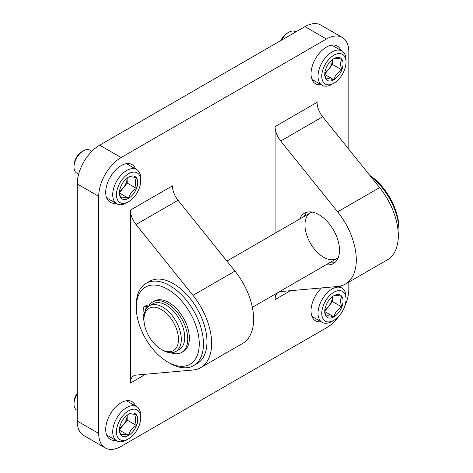 <?xml version="1.0" encoding="UTF-8"?>
<svg xmlns="http://www.w3.org/2000/svg" width="473" height="473" viewBox="0 0 473 473"><rect width="100%" height="100%" fill="white"/><g stroke="black" fill="none" stroke-linecap="round" stroke-linejoin="round"><path stroke-width="0.71" d="M321.539 287.933A21.776 12.576 120 0 0 315.538 320.83A21.776 12.576 120 0 0 321.066 321.735M340.862 287.442A21.776 12.576 120 0 0 340.217 286.094M135.544 405.982A21.776 12.576 120 0 0 131.997 401.648A21.776 12.576 120 0 0 121.112 402.724A21.776 12.576 120 0 0 106.88 421.916A21.776 12.576 120 0 0 110.221 439.364A21.776 12.576 120 0 0 115.749 440.268M340.862 50.363A21.776 12.576 120 0 0 337.314 46.029A21.776 12.576 120 0 0 326.429 47.105A21.776 12.576 120 0 0 312.204 66.297A21.776 12.576 120 0 0 315.538 83.745A21.776 12.576 120 0 0 321.066 84.649M135.544 168.896A21.776 12.576 120 0 0 131.997 164.563A21.776 12.576 120 0 0 121.112 165.645A21.776 12.576 120 0 0 106.88 184.837A21.776 12.576 120 0 0 110.221 202.284A21.776 12.576 120 0 0 115.749 203.189M278.508 292.219A15.84 9.147 -120 0 1 280.696 291.581L337.627 286.49A52.793 30.479 -120 0 0 345.355 284.107A52.793 30.479 -120 0 0 337.627 211.833L280.696 141.013A15.84 9.147 -120 0 1 275.097 126.581L275.097 233.23M275.097 294.188L275.097 299.545L290.398 290.712M344.746 306.268A31.673 18.287 120 0 0 348.826 289.038L348.826 282.103M348.826 149.273L348.826 51.953A31.673 18.287 120 0 0 342.263 37.456A31.673 18.287 120 0 0 326.429 39.023L121.112 157.562A31.673 18.287 120 0 0 98.709 196.354L98.709 433.439A31.673 18.287 120 0 0 105.272 447.937A31.673 18.287 120 0 0 121.112 446.37L326.429 327.83A31.673 18.287 120 0 0 339.312 315.686M130.442 210.095L130.442 383.059A15.84 9.147 -120 0 1 133.723 375.81A15.84 9.147 -120 0 1 136.041 375.095L192.972 370.01A52.793 30.479 -120 0 0 200.7 367.622A52.793 30.479 -120 0 0 192.972 295.347L136.041 224.527A15.84 9.147 -120 0 1 130.442 210.095L172.438 185.848A15.84 9.147 -120 0 0 178.037 200.28L136.041 224.527M342.263 37.456L320.8 25.063A31.673 18.287 120 0 0 304.961 26.63L99.643 145.17A31.673 18.287 120 0 0 77.247 183.962L77.247 421.047A31.673 18.287 120 0 0 83.81 435.544L105.272 447.937M278.248 292.373A15.84 9.147 -120 0 0 275.097 299.545M345.355 284.107L387.357 259.86A52.793 30.479 -120 0 0 379.624 187.586L322.692 116.766A15.84 9.147 -120 0 1 317.093 102.334L275.097 126.581M326.11 264.738A29.036 16.762 -120 0 0 333.477 263.532A29.036 16.762 -120 0 0 333.477 230.002A29.036 16.762 -120 0 0 304.441 213.24A29.036 16.762 -120 0 0 299.716 219.017M200.7 367.622L242.696 343.374A52.793 30.479 -120 0 0 234.969 271.1L178.037 200.28M330.775 262.042A29.036 16.762 -120 0 0 335.623 261.859M306.965 212.217A29.036 16.762 -120 0 0 304.381 216.321M312.109 212.081A26.399 15.242 -120 0 0 310.43 212.832A26.399 15.242 -120 0 0 306.386 233.981A26.399 15.242 -120 0 0 323.627 257.247A26.399 15.242 -120 0 0 336.823 258.554A26.399 15.242 -120 0 0 338.319 257.472M162.641 350.191L161.24 349.381L162.641 350.191A26.399 15.242 -120 0 0 175.838 351.498L179.243 349.529A26.399 15.242 -120 0 0 179.243 319.05A26.399 15.242 -120 0 0 152.85 303.808L149.444 305.777A26.399 15.242 -120 0 0 143.975 317.862L143.975 319.476A24.419 14.095 -120 0 0 161.24 349.381A24.419 14.095 -120 0 0 178.504 339.413A24.419 14.095 -120 0 0 161.24 309.508A24.419 14.095 -120 0 0 143.975 319.476M175.838 351.498A26.399 15.242 -120 0 0 175.838 321.019A26.399 15.242 -120 0 0 149.444 305.777M144.094 315.503L143.083 314.923A32.667 18.861 -120 0 0 143.632 319.618A3.299 1.904 -120 0 0 144.011 320.8M143.083 314.923L144.265 314.238M147.434 307.355A3.299 1.904 -120 0 1 146.24 307.048L145.909 306.853A3.299 1.904 -120 0 0 144.253 306.687A3.299 1.904 -120 0 0 143.632 307.627A32.667 18.861 -120 0 0 143.083 311.689L144.632 312.582M146.24 307.048L147.878 306.102L147.541 305.907A3.299 1.904 -120 0 0 145.891 305.747L144.253 306.687M147.878 306.102A3.299 1.904 -120 0 0 148.528 306.374A29.101 16.803 -120 0 1 152.613 302.005L154.251 301.065A29.101 16.803 -120 0 1 183.353 317.868A29.101 16.803 -120 0 1 183.353 351.469L181.715 352.415A29.101 16.803 -120 0 0 181.715 318.808A29.101 16.803 -120 0 0 152.613 302.005M170.901 352.734A29.101 16.803 -120 0 0 181.715 352.415M146.216 308.916A1.65 0.952 -120 0 0 145.465 308.881A1.65 0.952 -120 0 0 145.341 310.548M136.277 307.491A44.545 25.719 -120 0 0 167.773 362.046A44.545 25.719 -120 0 0 199.269 343.859A44.545 25.719 -120 0 0 167.773 289.305A44.545 25.719 -120 0 0 136.277 307.491L136.277 305.061A47.513 27.434 -120 0 1 146.116 283.315A47.513 27.434 -120 0 1 193.628 310.743A47.513 27.434 -120 0 1 193.628 365.611A47.513 27.434 -120 0 1 169.872 363.258L167.773 362.046M193.628 365.611L197.129 363.589A47.513 27.434 -120 0 0 197.129 308.727A47.513 27.434 -120 0 0 149.616 281.293L146.116 283.315M369.91 175.501A44.545 25.719 60 0 1 398.987 228.554L398.987 230.978A47.513 27.434 60 0 1 398.171 238.995M370.4 176.11A47.513 27.434 60 0 1 398.987 230.978M128.573 414.242A12.954 7.479 -60 0 1 136.508 414.951A12.954 7.479 -60 0 1 136.508 425.529A12.954 7.479 -60 0 1 128.573 435.397A12.954 7.479 -60 0 1 120.645 434.687A12.954 7.479 -60 0 1 119.415 430.105A12.954 7.479 -60 0 1 120.645 424.11A12.954 7.479 -60 0 1 128.573 414.242C129.602 413.55 132.245 413.786 136.508 414.951C134.911 417.547 134.911 421.071 136.508 425.529C132.286 427.864 129.643 431.157 128.573 435.397C124.352 434.238 121.709 434.001 120.645 434.687L119.651 431.045M126.711 439.902L128.573 438.826A17.158 9.903 -60 0 1 116.441 431.819A17.158 9.903 -60 0 1 128.573 410.806A17.158 9.903 -60 0 1 140.706 417.813A17.158 9.903 -60 0 1 128.573 438.826L126.711 439.902A19.795 11.429 -60 0 1 116.813 440.883A19.795 11.429 -60 0 1 116.813 418.026A19.795 11.429 -60 0 1 136.608 406.597A19.795 11.429 -60 0 1 140.706 415.655L140.706 417.813M77.247 410.422L76.744 410.132A13.197 7.621 -60 0 1 74.013 404.09A13.197 7.621 -60 0 1 77.247 394.062M74.013 404.09L74.013 402.44A11.175 6.451 -60 0 1 77.247 393.205M127.172 415.176A11.216 6.474 -60 0 1 123.211 425.073L127.178 420.136L127.178 415.17M119.468 429.726L123.211 425.073A11.216 6.474 -60 0 1 119.527 428.42M127.178 420.136L136.508 425.529M119.515 430.164L128.573 435.397M333.891 295.702A12.954 7.479 -60 0 1 341.825 296.411A12.954 7.479 -60 0 1 341.825 306.989A12.954 7.479 -60 0 1 333.891 316.857A12.954 7.479 -60 0 1 325.962 316.147A12.954 7.479 -60 0 1 324.732 311.565A12.954 7.479 -60 0 1 325.962 305.57A12.954 7.479 -60 0 1 333.891 295.702C334.919 295.01 337.562 295.247 341.825 296.411C340.229 299.007 340.229 302.531 341.825 306.989C337.604 309.324 334.961 312.618 333.891 316.857C329.669 315.698 327.026 315.461 325.962 316.147L324.969 312.505M333.891 320.286A17.158 9.903 -60 0 1 321.758 313.28A17.158 9.903 -60 0 1 333.891 292.267A17.158 9.903 -60 0 1 346.023 299.273A17.158 9.903 -60 0 1 333.897 320.286A17.158 9.903 -60 0 1 333.891 320.286L332.028 321.368A19.795 11.429 -60 0 1 322.131 322.344A19.795 11.429 -60 0 1 322.131 299.486A19.795 11.429 -60 0 1 341.926 288.057A19.795 11.429 -60 0 1 346.023 297.121L346.023 299.273M332.028 321.362A19.795 11.429 -60 0 1 332.028 321.368L333.897 320.286M332.489 296.636A11.216 6.474 -60 0 1 328.528 306.534L332.495 301.597L332.495 296.636M324.785 311.187L328.528 306.534A11.216 6.474 -60 0 1 324.845 309.88M332.495 301.597L341.825 306.989M324.833 311.624L333.891 316.857M333.891 58.622A12.954 7.479 -60 0 1 341.825 59.326A12.954 7.479 -60 0 1 341.825 69.903A12.954 7.479 -60 0 1 333.891 79.771A12.954 7.479 -60 0 1 325.962 79.068A12.954 7.479 -60 0 1 324.732 74.486A12.954 7.479 -60 0 1 325.962 68.49A12.954 7.479 -60 0 1 333.891 58.622C334.919 57.931 337.562 58.167 341.825 59.326C340.229 61.928 340.229 65.451 341.825 69.903C337.604 72.245 334.961 75.532 333.891 79.771C329.669 78.619 327.026 78.382 325.962 79.068L324.969 75.426M333.891 83.207A17.158 9.903 -60 0 1 321.758 76.2A17.158 9.903 -60 0 1 333.891 55.187A17.158 9.903 -60 0 1 346.023 62.194A17.158 9.903 -60 0 1 333.897 83.207A17.158 9.903 -60 0 1 333.891 83.207L332.028 84.283A19.795 11.429 -60 0 1 322.131 85.264A19.795 11.429 -60 0 1 322.131 62.406A19.795 11.429 -60 0 1 341.926 50.972A19.795 11.429 -60 0 1 346.023 60.036L346.023 62.194M332.028 84.283L333.897 83.207M281.595 40.122A13.197 7.621 -60 0 1 288.66 32.306A13.197 7.621 -60 0 1 295.258 31.65L295.761 31.939M280.856 40.548A11.175 6.451 -60 0 1 287.229 33.134L288.66 32.306M332.489 59.557A11.216 6.474 -60 0 1 328.528 69.454L332.495 64.517L332.495 59.551M324.785 74.107L328.528 69.454A11.216 6.474 -60 0 1 324.845 72.801M332.495 64.517L341.825 69.903M324.833 74.539L333.891 79.771M128.573 177.156A12.954 7.479 -60 0 1 136.508 177.866A12.954 7.479 -60 0 1 136.508 188.443A12.954 7.479 -60 0 1 128.573 198.311A12.954 7.479 -60 0 1 120.645 197.602A12.954 7.479 -60 0 1 119.415 193.025A12.954 7.479 -60 0 1 120.645 187.024A12.954 7.479 -60 0 1 128.573 177.156C129.602 176.47 132.245 176.707 136.508 177.866C134.911 180.467 134.911 183.991 136.508 188.443C132.286 190.785 129.643 194.072 128.573 198.311C124.352 197.152 121.709 196.916 120.645 197.602L119.651 193.965M126.711 202.822L128.573 201.746A17.158 9.903 -60 0 1 116.441 194.74A17.158 9.903 -60 0 1 128.573 173.727A17.158 9.903 -60 0 1 140.706 180.733A17.158 9.903 -60 0 1 128.573 201.746L126.711 202.822A19.795 11.429 -60 0 1 116.813 203.804A19.795 11.429 -60 0 1 116.813 180.94A19.795 11.429 -60 0 1 136.608 169.511A19.795 11.429 -60 0 1 140.706 178.575L140.706 180.733M78.648 174.153L76.744 173.053A13.197 7.621 -60 0 1 74.013 167.01A13.197 7.621 -60 0 1 83.343 150.846A13.197 7.621 -60 0 1 89.941 150.189L91.845 151.289M74.013 167.01L74.013 165.355A11.175 6.451 -60 0 1 81.912 151.673L83.343 150.846M127.172 178.096A11.216 6.474 -60 0 1 123.211 187.988L127.178 183.057L127.178 178.09M119.468 192.647L123.211 187.988A11.216 6.474 -60 0 1 119.527 191.34M127.178 183.057L136.508 188.443M119.515 193.079L128.573 198.311M145.743 374.226L130.442 383.059M326.429 39.023L304.961 26.63M121.112 157.562L99.643 145.17M98.709 196.354L77.247 183.962M98.709 433.439L77.247 421.047M337.627 211.833L379.624 187.586M280.696 141.013L322.692 116.766M234.969 271.1L192.972 295.347M145.909 306.853L147.541 305.907M310.43 212.832L226.898 261.061M336.823 258.554L252.363 307.32M136.608 406.597L126.474 400.743M116.813 440.883L106.673 435.03M341.926 288.057L338.94 286.331M322.131 322.344L311.991 316.496M341.926 50.972L331.792 45.124M322.131 85.264L311.991 79.411M136.608 169.511L126.474 163.664M116.813 203.804L106.673 197.951"/></g></svg>
